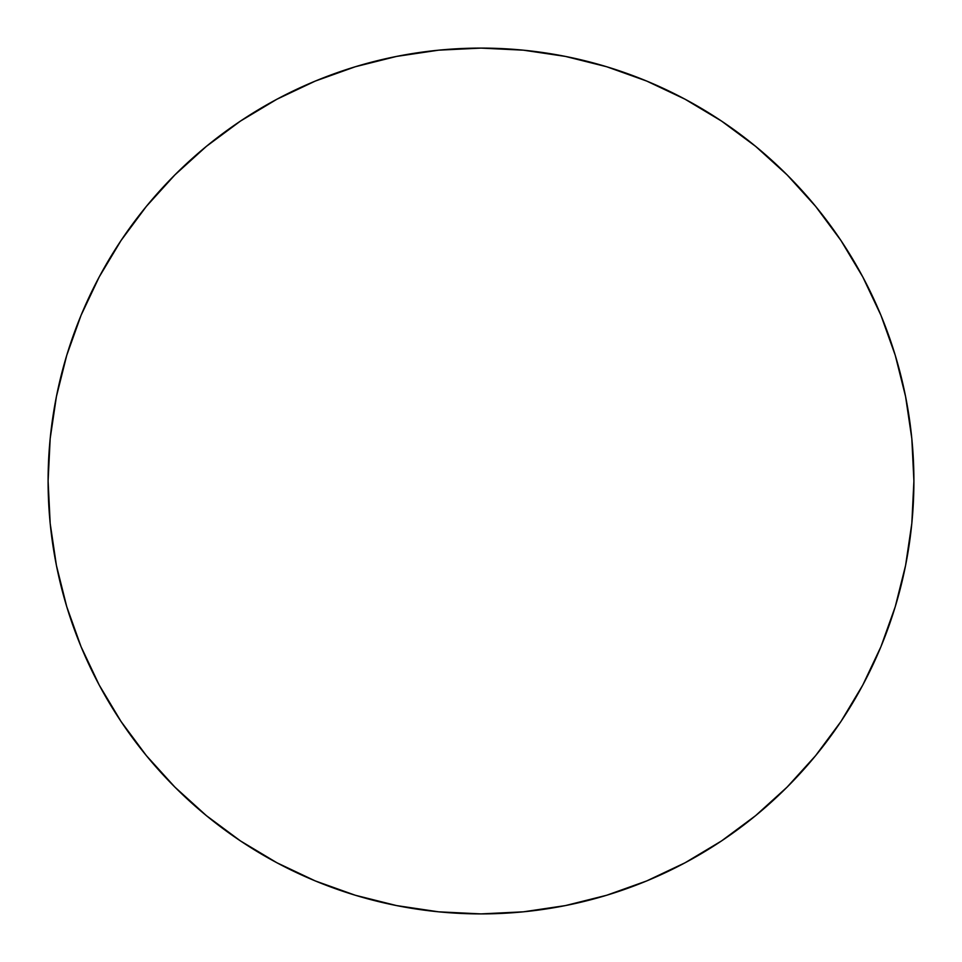 <?xml version="1.0" encoding="UTF-8"?>
<svg xmlns="http://www.w3.org/2000/svg" width="962" height="962" viewBox="0 0 962 962"><rect width="100%" height="100%" fill="white"/><g stroke="black" fill="none" stroke-linecap="round" stroke-linejoin="round"><path stroke-width="0.72" stroke-dasharray="4.81 3.61" d="M862.746 685.148L880.952 646.668L895.261 606.661L905.579 565.452L911.82 523.436L913.9 481A432.9 432.9 0 0 0 481 48.1A432.9 432.9 0 0 0 48.1 481A432.9 432.9 0 0 0 481 913.9A432.9 432.9 0 0 0 913.9 481L911.82 438.564L905.579 396.548L895.261 355.339M99.254 276.852L81.049 315.332L66.739 355.339L56.421 396.548L50.18 438.564L48.1 481L50.18 523.436L56.421 565.452L66.739 606.661M81.049 646.668L99.218 685.064L121.056 721.512L146.368 755.627L174.892 787.108L206.373 815.632L240.488 840.944M276.852 862.746L315.332 880.952L355.339 895.261L396.548 905.579L438.564 911.82L481 913.9L523.436 911.82L565.452 905.579L606.661 895.261M646.668 880.952L685.064 862.782L721.512 840.944L755.627 815.632L787.108 787.108L815.632 755.627L840.944 721.512M880.952 315.332L862.782 276.936L840.944 240.488L815.632 206.373L787.108 174.892L755.627 146.368L721.512 121.056M685.148 99.254L646.668 81.049L606.661 66.739L565.452 56.421L523.436 50.18L481 48.1L438.564 50.18L396.548 56.421L355.339 66.739M315.332 81.049L276.936 99.218L240.488 121.056L206.373 146.368L174.892 174.892L146.368 206.373L121.056 240.488"/><path stroke-width="1.44" d="M48.1 481A432.9 432.9 0 0 1 481 48.1A432.9 432.9 0 0 1 913.9 481L911.82 523.436L905.579 565.452L895.261 606.661L880.952 646.668L862.782 685.064L840.944 721.512L815.632 755.627L787.108 787.108L755.627 815.632L721.512 840.944L685.064 862.782L646.668 880.952L606.661 895.261L565.452 905.579L523.436 911.82L481 913.9L438.564 911.82L396.548 905.579L355.339 895.261L315.332 880.952L276.936 862.782L240.488 840.944L206.373 815.632L174.892 787.108L146.368 755.627L121.056 721.512L99.218 685.064L81.049 646.668L66.739 606.661L56.421 565.452L50.18 523.436L48.1 481L50.18 438.564L56.421 396.548L66.739 355.339L81.049 315.332L99.218 276.936L121.056 240.488L146.368 206.373L174.892 174.892L206.373 146.368L240.488 121.056L276.936 99.218L315.332 81.049L355.339 66.739L396.548 56.421L438.564 50.18L481 48.1L523.436 50.18L565.452 56.421L606.661 66.739L646.668 81.049L685.064 99.218L721.512 121.056L755.627 146.368L787.108 174.892L815.632 206.373L840.944 240.488L862.782 276.936L880.952 315.332L895.261 355.339L905.579 396.548L911.82 438.564L913.9 481A432.9 432.9 0 0 1 481 913.9A432.9 432.9 0 0 1 48.1 481M66.739 606.661L81.049 646.668M240.488 840.944L276.936 862.782M606.661 895.261L646.668 880.952M840.944 721.512L862.782 685.064M895.261 355.339L880.952 315.332M721.512 121.056L685.064 99.218M355.339 66.739L315.332 81.049M121.056 240.488L99.218 276.936"/></g></svg>
